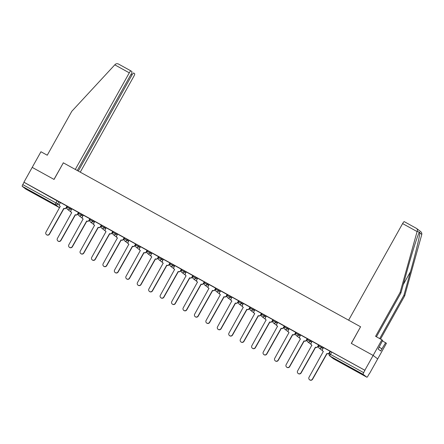 <?xml version="1.0" encoding="UTF-8"?>
<svg xmlns="http://www.w3.org/2000/svg" width="444" height="444" viewBox="0 0 444 444"><rect width="100%" height="100%" fill="white"/><g stroke="black" fill="none" stroke-linecap="round" stroke-linejoin="round"><path stroke-width="0.67" d="M71.811 208.996L67.51 206.332M83.25 215.307L78.943 212.637M94.689 221.612L90.382 218.948M106.127 227.922L101.82 225.258M117.566 234.232L113.259 231.568M129.004 240.537L124.697 237.873M140.443 246.847L136.136 244.183M151.876 253.158L147.575 250.494M163.314 259.468L159.008 256.798M174.753 265.773L170.446 263.109M186.191 272.083L181.885 269.419M197.63 278.394L193.323 275.724M209.069 284.698L204.762 282.034M220.507 291.009L216.2 288.345M231.946 297.319L227.639 294.655M243.379 303.624L239.077 300.96M254.817 309.934L250.51 307.27M266.256 316.245L261.949 313.581M277.694 322.555L273.387 319.885M289.133 328.86L284.826 326.196M300.571 335.17L296.265 332.506M312.01 341.48L307.703 338.811M323.443 347.785L319.142 345.121M354.689 370.318L359.462 372.771L357.414 371.462L347.841 366.278L354.689 370.318M36.486 194.805L41.259 197.264L39.205 195.948L29.637 190.765L36.486 194.805M369.275 373.654L367.998 375.94A1.709 0.333 118.9 0 1 366.905 377.234A1.709 0.333 118.9 0 0 366.905 377.234L363.137 374.359L329.92 356.038L333.683 358.907L366.899 377.228L333.694 358.913A1.709 1.676 127.3 0 1 333.483 358.774A1.709 1.709 0 0 0 333.694 358.913A1.709 0.333 118.9 0 0 333.694 358.913A1.709 0.333 118.9 0 0 333.699 358.919M77.262 170.507L131.085 74.204A2.559 0.494 118.9 0 0 131.935 71.667L130.925 70.896A2.559 0.494 118.9 0 0 130.908 70.89A2.559 0.494 118.9 0 0 129.276 72.827L114.802 64.841L71.811 111.283L47.253 155.222L40.948 151.748L32.207 167.388L54.057 179.437L63.337 162.831L360.572 326.773L351.293 343.384L373.143 355.433L377.7 358.913L369.419 373.731M25.963 189.183L59.174 207.498A1.709 0.333 118.9 0 0 59.185 207.503L25.968 189.188A1.709 0.333 -61.1 0 1 25.968 189.188A1.709 0.333 -61.1 0 1 25.963 189.183L22.2 186.308A1.709 0.333 -61.1 0 1 22.766 184.615L24.059 182.306L60.378 202.686M63.331 162.843L53.985 179.398L32.207 167.388L23.926 182.207L364.857 370.252L373.143 355.433L377.7 358.913L386.441 343.273L382.395 340.875M329.287 353.74L363.703 372.666L364.857 370.252M363.703 372.666A1.709 0.333 118.9 0 0 363.137 374.359M329.354 352.936L330.075 351.248L323.476 347.608L322.655 349.206A1.709 1.676 -52.7 0 0 323.288 351.504L309.035 377.256A1.965 1.926 -52.7 0 0 309.535 379.748A1.965 1.926 -52.7 0 0 312.41 379.121L326.878 353.485A1.709 1.676 -52.7 0 0 329.176 352.802L329.354 352.936A1.709 1.676 127.3 0 1 327.05 353.618L312.582 379.248A1.965 1.926 127.3 0 1 309.707 379.881L309.535 379.748M318.786 345.066L312.088 341.336M306.477 340.32L307.198 338.633L300.599 334.992L299.778 336.585A1.709 1.676 -52.7 0 0 300.41 338.883L286.164 364.641A1.965 1.926 -52.7 0 0 286.658 367.133A1.965 1.926 -52.7 0 0 289.532 366.5L304.007 340.864A1.709 1.676 -52.7 0 0 306.305 340.187L306.477 340.32A1.709 1.676 127.3 0 1 304.179 340.998L289.704 366.633A1.965 1.926 127.3 0 1 286.83 367.266L286.658 367.133M295.909 332.445L289.211 328.721M284.471 326.14L277.728 322.377L276.901 323.97A1.709 1.676 -52.7 0 0 277.533 326.268L263.286 352.025A1.965 1.926 -52.7 0 0 263.78 354.512A1.965 1.926 -52.7 0 0 266.661 353.885L281.13 328.249A1.709 1.676 -52.7 0 0 283.427 327.567L283.599 327.7A1.709 1.676 127.3 0 1 281.302 328.382L266.833 354.012A1.965 1.926 127.3 0 1 263.952 354.645L263.78 354.512M272.161 321.389L272.888 319.708L266.289 316.067L265.462 317.66A1.709 1.676 -52.7 0 0 266.1 319.958L251.848 345.715A1.965 1.926 -52.7 0 0 252.342 348.207A1.965 1.926 -52.7 0 0 255.222 347.574L269.691 321.939A1.709 1.676 -52.7 0 0 271.989 321.262L272.161 321.389A1.709 1.676 127.3 0 1 269.863 322.072L255.394 347.708A1.965 1.926 127.3 0 1 252.514 348.335L252.342 348.207M254.9 309.784L254.029 311.355A1.709 1.676 -52.7 0 0 254.662 313.653L240.409 339.405A1.965 1.926 -52.7 0 0 240.903 341.897A1.965 1.926 -52.7 0 0 243.784 341.264L258.253 315.634A1.709 1.676 -52.7 0 0 260.55 314.951L261.649 313.547L254.895 309.795M250.161 307.215L243.412 303.452L242.591 305.045A1.709 1.676 -52.7 0 0 243.223 307.342L228.971 333.094A1.965 1.926 -52.7 0 0 229.47 335.586A1.965 1.926 -52.7 0 0 232.345 334.959L246.814 309.324A1.709 1.676 -52.7 0 0 249.112 308.641L249.289 308.774A1.709 1.676 127.3 0 1 246.986 309.457L232.517 335.087A1.965 1.926 127.3 0 1 229.642 335.72L229.47 335.586M237.851 302.464L238.572 300.782L231.973 297.141L231.152 298.734A1.709 1.676 -52.7 0 0 231.785 301.032L217.532 326.79A1.965 1.926 -52.7 0 0 218.032 329.281A1.965 1.926 -52.7 0 0 220.907 328.649L235.376 303.013A1.709 1.676 -52.7 0 0 237.679 302.336L237.851 302.464A1.709 1.676 127.3 0 1 235.553 303.147L221.079 328.782A1.965 1.926 127.3 0 1 218.204 329.409L218.032 329.281M227.284 294.594L220.585 290.87M215.845 288.289L209.102 284.521L208.275 286.119A1.709 1.676 -52.7 0 0 208.908 288.417L209.019 288.478A1.709 1.676 127.3 0 1 208.88 288.417L208.708 288.284M203.535 283.538L204.262 281.857L197.663 278.216L196.836 279.809A1.709 1.676 -52.7 0 0 197.469 282.107L183.222 307.864A1.965 1.926 -52.7 0 0 183.716 310.35A1.965 1.926 -52.7 0 0 186.597 309.723L201.065 284.088A1.709 1.676 -52.7 0 0 203.363 283.411L203.535 283.538A1.709 1.676 127.3 0 1 201.237 284.221L186.769 309.856A1.965 1.926 127.3 0 1 183.888 310.484L183.716 310.35M186.275 271.933L185.398 273.498A1.709 1.676 -52.7 0 0 186.036 275.796L171.784 301.554A1.965 1.926 -52.7 0 0 172.278 304.046A1.965 1.926 -52.7 0 0 175.158 303.413L189.627 277.778A1.709 1.676 -52.7 0 0 191.925 277.1L193.023 275.696L186.269 271.939M181.535 269.358L174.786 265.595L173.959 267.194A1.709 1.676 -52.7 0 0 174.597 269.491L160.345 295.243A1.965 1.926 -52.7 0 0 160.839 297.735A1.965 1.926 -52.7 0 0 163.719 297.103L178.188 271.473A1.709 1.676 -52.7 0 0 180.486 270.79L180.658 270.923A1.709 1.676 127.3 0 1 178.36 271.606L163.892 297.236A1.965 1.926 127.3 0 1 161.017 297.869L160.839 297.735M169.225 264.613L169.947 262.926L163.348 259.29L162.526 260.883A1.709 1.676 -52.7 0 0 163.159 263.181L148.907 288.939A1.965 1.926 -52.7 0 0 149.406 291.425A1.965 1.926 -52.7 0 0 152.281 290.798L166.75 265.162A1.709 1.676 -52.7 0 0 169.047 264.48L169.225 264.613A1.709 1.676 127.3 0 1 166.922 265.296L152.453 290.925A1.965 1.926 127.3 0 1 149.578 291.558L149.406 291.425M158.658 256.743L151.959 253.013M147.219 250.433L140.471 246.67L139.649 248.268A1.709 1.676 -52.7 0 0 140.282 250.566L140.393 250.627A1.709 1.676 127.3 0 1 140.254 250.566L140.082 250.433M134.909 245.687L135.631 244L129.038 240.365L128.211 241.958A1.709 1.676 -52.7 0 0 128.843 244.256L114.596 270.008A1.965 1.926 -52.7 0 0 115.09 272.499A1.965 1.926 -52.7 0 0 117.965 271.872L132.44 246.237A1.709 1.676 -52.7 0 0 134.737 245.554L134.909 245.687A1.709 1.676 127.3 0 1 132.612 246.37L118.143 272A1.965 1.926 127.3 0 1 115.262 272.633L115.09 272.499M117.649 234.082L116.772 235.647A1.709 1.676 -52.7 0 0 117.405 237.945L103.158 263.703A1.965 1.926 -52.7 0 0 103.652 266.195A1.965 1.926 -52.7 0 0 106.527 265.562L121.001 239.927A1.709 1.676 -52.7 0 0 123.299 239.249L124.398 237.845L117.643 234.088M112.904 231.507L106.16 227.744L105.333 229.337A1.709 1.676 -52.7 0 0 105.972 231.64L91.719 257.392A1.965 1.926 -52.7 0 0 92.213 259.884A1.965 1.926 -52.7 0 0 95.094 259.252L109.563 233.622A1.709 1.676 -52.7 0 0 111.86 232.939L112.032 233.072A1.709 1.676 127.3 0 1 109.735 233.749L95.266 259.385A1.965 1.926 127.3 0 1 92.385 260.018L92.213 259.884M100.594 226.762L101.321 225.075L94.722 221.434L93.895 223.032A1.709 1.676 -52.7 0 0 94.533 225.33L80.281 251.082A1.965 1.926 -52.7 0 0 80.775 253.574A1.965 1.926 -52.7 0 0 83.655 252.947L98.124 227.311A1.709 1.676 -52.7 0 0 100.422 226.629L100.594 226.762A1.709 1.676 127.3 0 1 98.296 227.445L83.827 253.074A1.965 1.926 127.3 0 1 80.952 253.707L80.775 253.574M90.032 218.892L83.333 215.162M78.594 212.582L71.845 208.819L71.023 210.412A1.709 1.676 -52.7 0 0 71.656 212.709L57.404 238.467A1.965 1.926 -52.7 0 0 57.903 240.959A1.965 1.926 -52.7 0 0 60.778 240.326L75.247 214.691A1.709 1.676 -52.7 0 0 77.545 214.014L77.722 214.147A1.709 1.676 127.3 0 1 75.419 214.824L60.95 240.459A1.965 1.926 127.3 0 1 58.075 241.092L57.903 240.959M66.284 207.836L67.005 206.149L60.406 202.508L59.585 204.107A1.709 1.676 -52.7 0 0 60.218 206.405L45.965 232.157A1.965 1.926 -52.7 0 0 46.465 234.648A1.965 1.926 -52.7 0 0 49.34 234.016L63.808 208.386A1.709 1.676 -52.7 0 0 66.112 207.703L66.284 207.836A1.709 1.676 127.3 0 1 63.986 208.519L49.512 234.149A1.965 1.926 127.3 0 1 46.637 234.782L46.465 234.648M360.65 326.817L348.623 320.185L402.608 223.587A2.559 0.494 -61.1 0 1 404.245 221.65A2.559 0.494 -61.1 0 1 404.256 221.656L416.466 228.388C417.316 228.915 417.582 229.776 417.26 230.974L400.133 292.374L375.574 336.313L381.884 339.793L373.143 355.433L351.365 343.423L360.572 326.773M364.99 370.357L330.575 351.432M323.382 351.587A1.709 1.676 127.3 0 1 323.26 351.504L323.082 351.371M330.053 351.237L329.176 352.802M312.093 341.331L311.216 342.896A1.709 1.676 -52.7 0 0 311.849 345.193L297.602 370.951A1.965 1.926 -52.7 0 0 298.096 373.437A1.965 1.926 -52.7 0 0 300.971 372.81L315.44 347.175A1.709 1.676 -52.7 0 0 317.743 346.498L317.915 346.625A1.709 1.676 127.3 0 1 315.617 347.308L301.143 372.943A1.965 1.926 127.3 0 1 298.268 373.571L298.096 373.437M318.792 345.055L317.915 346.625M311.943 345.282A1.709 1.676 127.3 0 1 311.821 345.193L311.649 345.06M318.614 344.927L317.743 346.498M300.41 338.883L300.51 338.961A1.709 1.676 127.3 0 1 300.383 338.883L300.211 338.755M307.176 338.622L306.305 340.187M379.692 338.589L403.912 295.254L404.695 295.854L421.8 234.432C421.994 233.144 421.473 232.09 420.229 231.263M403.912 295.254L410.495 271.634C415.212 254.884 419.852 235.625 419.819 232.922C419.758 232.062 419.569 231.918 419.241 232.484L419.241 232.484C417.982 234.193 412.137 252.536 407.503 269.353L400.921 292.973L376.434 336.785M404.695 295.854L380.547 339.061M381.884 339.793L382.667 340.393L378.133 349.045L380.702 351.004L381.951 348.768L379.154 347.225M381.951 348.768L385.658 342.674M400.133 292.374L400.921 292.973M416.466 228.388L420.59 231.502M114.802 64.841L115.24 64.386C116.228 63.559 117.383 63.486 118.715 64.164L130.897 70.885M80.264 172.167L133.833 76.307A2.559 0.494 118.9 0 0 134.687 73.765L133.672 72.994A2.559 0.494 118.9 0 0 133.661 72.988A2.559 0.494 118.9 0 0 132.029 74.925L130.997 74.359M78.288 171.079L132.029 74.925M63.264 162.787L75.291 169.419L129.276 72.827M130.908 70.89L118.715 64.164M289.216 328.71L288.339 330.281A1.709 1.676 -52.7 0 0 288.972 332.578L274.725 358.33A1.965 1.926 -52.7 0 0 275.219 360.822A1.965 1.926 -52.7 0 0 278.094 360.189L292.568 334.56A1.709 1.676 -52.7 0 0 294.866 333.877L295.038 334.01A1.709 1.676 127.3 0 1 292.74 334.693L278.271 360.323A1.965 1.926 127.3 0 1 275.391 360.955L275.219 360.822M295.915 332.439L295.038 334.01M288.972 332.578L289.077 332.656A1.709 1.676 127.3 0 1 288.944 332.578L288.772 332.445M295.743 332.312L294.866 333.877M284.476 326.129L283.599 327.7M277.633 326.357A1.709 1.676 127.3 0 1 277.506 326.268L277.334 326.135M284.304 326.001L283.427 327.567M266.1 319.958L266.2 320.035A1.709 1.676 127.3 0 1 266.067 319.958L265.895 319.824M272.866 319.697L271.989 321.262M260.722 315.085A1.709 1.676 127.3 0 1 258.425 315.762L243.956 341.397A1.965 1.926 127.3 0 1 241.081 342.03L240.903 341.897M254.756 313.736A1.709 1.676 127.3 0 1 254.628 313.653L254.456 313.519M261.427 313.386L260.55 314.951M250.166 307.204L249.289 308.774M243.318 307.431A1.709 1.676 127.3 0 1 243.19 307.342L243.018 307.209M249.989 307.076L249.112 308.641M231.785 301.032L231.885 301.11A1.709 1.676 127.3 0 1 231.757 301.032L231.579 300.899M238.55 300.766L237.679 302.336M220.59 290.859L219.713 292.424A1.709 1.676 -52.7 0 0 220.346 294.727L206.099 320.479A1.965 1.926 -52.7 0 0 206.593 322.971A1.965 1.926 -52.7 0 0 209.468 322.338L223.937 296.709A1.709 1.676 -52.7 0 0 226.24 296.026L226.412 296.159A1.709 1.676 127.3 0 1 224.115 296.836L209.64 322.472A1.965 1.926 127.3 0 1 206.765 323.104L206.593 322.971M227.289 294.588L226.412 296.159M220.44 294.81A1.709 1.676 127.3 0 1 220.318 294.722L220.146 294.594M227.112 294.461L226.24 296.026M215.851 288.278L214.974 289.849A1.709 1.676 127.3 0 1 212.676 290.531L198.207 316.161A1.965 1.926 127.3 0 1 195.327 316.794L195.155 316.661A1.965 1.926 -52.7 0 0 198.03 316.034L212.504 290.398A1.709 1.676 -52.7 0 0 214.802 289.716L214.974 289.849M208.908 288.417L194.661 314.169A1.965 1.926 -52.7 0 0 195.155 316.661M215.679 288.15L214.802 289.716M197.469 282.107L197.574 282.184A1.709 1.676 127.3 0 1 197.441 282.107L197.269 281.973M204.24 281.84L203.363 283.411M192.097 277.234A1.709 1.676 127.3 0 1 189.799 277.911L175.33 303.546A1.965 1.926 127.3 0 1 172.45 304.179L172.278 304.046M186.13 275.885A1.709 1.676 127.3 0 1 186.003 275.796L185.831 275.668M192.801 275.535L191.925 277.1M181.535 269.353L180.658 270.923M174.597 269.491L174.697 269.569A1.709 1.676 127.3 0 1 174.564 269.491L174.392 269.358M181.363 269.225L180.486 270.79M163.159 263.181L163.259 263.259A1.709 1.676 127.3 0 1 163.126 263.181L162.954 263.048M169.924 262.915L169.047 264.48M151.959 253.008L151.088 254.573A1.709 1.676 -52.7 0 0 151.72 256.871L137.468 282.628A1.965 1.926 -52.7 0 0 137.967 285.12A1.965 1.926 -52.7 0 0 140.842 284.487L155.311 258.852A1.709 1.676 -52.7 0 0 157.614 258.175L157.787 258.303A1.709 1.676 127.3 0 1 155.483 258.985L141.014 284.621A1.965 1.926 127.3 0 1 138.14 285.248L137.967 285.12M158.663 256.737L157.787 258.303M151.815 256.959A1.709 1.676 127.3 0 1 151.693 256.871L151.515 256.737M158.486 256.61L157.614 258.175M147.225 250.427L146.348 251.998A1.709 1.676 127.3 0 1 144.05 252.675L129.576 278.31A1.965 1.926 127.3 0 1 126.701 278.943L126.529 278.81A1.965 1.926 -52.7 0 0 129.404 278.177L143.873 252.547A1.709 1.676 -52.7 0 0 146.176 251.865L146.348 251.998M140.282 250.566L126.035 276.318A1.965 1.926 -52.7 0 0 126.529 278.81M147.047 250.299L146.176 251.865M128.938 244.344A1.709 1.676 127.3 0 1 128.816 244.256L128.643 244.122M135.609 243.989L134.737 245.554M123.471 239.377A1.709 1.676 127.3 0 1 121.173 240.06L106.704 265.695A1.965 1.926 127.3 0 1 103.824 266.322L103.652 266.195M117.505 238.034A1.709 1.676 127.3 0 1 117.377 237.945L117.205 237.812M124.176 237.679L123.299 239.249M112.909 231.502L112.032 233.072M105.972 231.64L106.072 231.713A1.709 1.676 127.3 0 1 105.938 231.635L105.766 231.507M112.737 231.374L111.86 232.939M94.533 225.33L94.633 225.408A1.709 1.676 127.3 0 1 94.5 225.33L94.328 225.197M101.299 225.064L100.422 226.629M83.333 215.157L82.462 216.722A1.709 1.676 -52.7 0 0 83.095 219.02L68.842 244.777A1.965 1.926 -52.7 0 0 69.342 247.264A1.965 1.926 -52.7 0 0 72.217 246.636L86.685 221.001A1.709 1.676 -52.7 0 0 88.983 220.324L89.155 220.452A1.709 1.676 127.3 0 1 86.858 221.134L72.389 246.77A1.965 1.926 127.3 0 1 69.514 247.397L69.342 247.264M90.038 218.886L89.155 220.452M83.189 219.108A1.709 1.676 127.3 0 1 83.061 219.02L82.889 218.886M89.86 218.753L88.983 220.324M78.599 212.576L77.722 214.147M71.656 212.709L71.756 212.787A1.709 1.676 127.3 0 1 71.623 212.709L71.451 212.582M78.422 212.448L77.545 214.014M60.312 206.488A1.709 1.676 127.3 0 1 60.19 206.405L60.012 206.271M66.983 206.138L66.112 207.703M70.962 211.971L67.482 209.318A1.709 1.676 -52.7 0 1 67.05 207.148L71.356 209.818M70.441 207.947L69.986 208.769A1.709 1.676 127.3 0 1 67.682 209.446A1.709 1.676 -52.7 0 1 67.482 209.318A1.709 1.709 0 0 1 67.027 207.126L67.482 206.305M82.401 218.282L78.921 215.623A1.709 1.676 -52.7 0 1 78.488 213.459L82.795 216.123M81.879 214.258L81.418 215.074A1.709 1.676 127.3 0 1 79.121 215.756A1.709 1.676 -52.7 0 1 78.921 215.623A1.709 1.709 0 0 1 78.466 213.436L78.921 212.615M93.839 224.592L90.354 221.933A1.709 1.676 -52.7 0 1 89.927 219.769L94.233 222.433M93.318 220.568L92.857 221.384A1.709 1.676 127.3 0 1 90.559 222.067A1.709 1.676 -52.7 0 1 90.354 221.933A1.709 1.709 0 0 1 89.904 219.741L90.36 218.925M105.278 230.897L101.793 228.244A1.709 1.676 -52.7 0 1 101.365 226.074L105.672 228.743M104.756 226.873L104.296 227.694A1.709 1.676 127.3 0 1 101.998 228.377A1.709 1.676 -52.7 0 1 101.793 228.244A1.709 1.709 0 0 1 101.337 226.052L101.798 225.23M116.711 237.207L113.231 234.549A1.709 1.676 -52.7 0 1 112.804 232.384L117.105 235.048M116.189 233.183L115.734 234.005A1.709 1.676 127.3 0 1 113.436 234.682A1.709 1.676 -52.7 0 1 113.231 234.549A1.709 1.709 0 0 1 112.776 232.362L113.237 231.54M128.15 243.517L124.67 240.859A1.709 1.676 -52.7 0 1 124.237 238.694L128.544 241.358M127.628 239.494L127.173 240.309A1.709 1.676 127.3 0 1 124.875 240.992A1.709 1.676 -52.7 0 1 124.67 240.859A1.709 1.709 0 0 1 124.215 238.672L124.675 237.851M139.588 249.822L136.108 247.169A1.709 1.676 -52.7 0 1 135.675 245.005L139.982 247.669M139.066 245.798L138.611 246.62A1.709 1.676 127.3 0 1 136.308 247.302A1.709 1.676 -52.7 0 1 136.108 247.169A1.709 1.709 0 0 1 135.653 244.977L136.108 244.161M151.027 256.133L147.547 253.474A1.709 1.676 -52.7 0 1 147.114 251.31L151.421 253.974M150.505 252.109L150.05 252.93A1.709 1.676 127.3 0 1 147.747 253.607A1.709 1.676 -52.7 0 1 147.547 253.474A1.709 1.709 0 0 1 147.092 251.287L147.547 250.466M162.465 262.443L158.985 259.784A1.709 1.676 -52.7 0 1 158.552 257.62L162.859 260.284M161.943 258.419L161.483 259.235A1.709 1.676 127.3 0 1 159.185 259.918A1.709 1.676 -52.7 0 1 158.985 259.784A1.709 1.709 0 0 1 158.53 257.598L158.985 256.776M173.904 268.748L170.424 266.095A1.709 1.676 -52.7 0 1 169.991 263.93L174.298 266.594M173.382 264.724L172.921 265.545A1.709 1.676 127.3 0 1 170.624 266.228A1.709 1.676 -52.7 0 1 170.424 266.095A1.709 1.709 0 0 1 169.969 263.903L170.424 263.087M185.342 275.058L181.857 272.405A1.709 1.676 -52.7 0 1 181.429 270.235L185.736 272.905M184.821 271.034L184.36 271.856A1.709 1.676 127.3 0 1 182.062 272.533A1.709 1.676 -52.7 0 1 181.857 272.405A1.709 1.709 0 0 1 181.402 270.213L181.862 269.391M196.775 281.368L193.295 278.71A1.709 1.676 -52.7 0 1 192.868 276.545L197.169 279.209M196.259 277.345L195.798 278.16A1.709 1.676 127.3 0 1 193.501 278.843A1.709 1.676 -52.7 0 1 193.295 278.71A1.709 1.709 0 0 1 192.84 276.523L193.301 275.702M208.214 287.679L204.734 285.02A1.709 1.676 -52.7 0 1 204.301 282.856L208.608 285.52M207.692 283.655L207.237 284.471A1.709 1.676 127.3 0 1 204.939 285.153A1.709 1.676 -52.7 0 1 204.734 285.02A1.709 1.709 0 0 1 204.279 282.828L204.739 282.012M219.652 293.984L216.173 291.331A1.709 1.676 -52.7 0 1 215.74 289.161L220.046 291.83M219.131 289.96L218.676 290.781A1.709 1.676 127.3 0 1 216.378 291.464A1.709 1.676 -52.7 0 1 216.173 291.331A1.709 1.709 0 0 1 215.717 289.138L216.178 288.317M231.091 300.294L227.611 297.635A1.709 1.676 -52.7 0 1 227.178 295.471L231.485 298.135M230.569 296.27L230.114 297.091A1.709 1.676 127.3 0 1 227.811 297.769A1.709 1.676 -52.7 0 1 227.611 297.635A1.709 1.709 0 0 1 227.156 295.449L227.611 294.627M242.529 306.604L239.05 303.946A1.709 1.676 -52.7 0 1 238.617 301.781L242.924 304.445M242.008 302.58L241.547 303.396A1.709 1.676 127.3 0 1 239.249 304.079A1.709 1.676 -52.7 0 1 239.05 303.946A1.709 1.709 0 0 1 238.595 301.754L239.05 300.938M253.968 312.909L250.488 310.256A1.709 1.676 -52.7 0 1 250.055 308.092L254.362 310.756M253.446 308.885L252.986 309.707A1.709 1.676 127.3 0 1 250.688 310.389A1.709 1.676 -52.7 0 1 250.488 310.256A1.709 1.709 0 0 1 250.033 308.064L250.488 307.248M265.407 319.219L261.921 316.561A1.709 1.676 -52.7 0 1 261.494 314.396L265.801 317.06M264.885 315.196L264.424 316.017A1.709 1.676 127.3 0 1 262.127 316.694A1.709 1.676 -52.7 0 1 261.921 316.561A1.709 1.709 0 0 1 261.472 314.374L261.927 313.553M276.845 325.53L273.36 322.871A1.709 1.676 -52.7 0 1 272.932 320.707L277.239 323.371M276.323 321.506L275.863 322.322A1.709 1.676 127.3 0 1 273.565 323.004A1.709 1.676 -52.7 0 1 273.36 322.871A1.709 1.709 0 0 1 272.905 320.685L273.365 319.863M288.278 331.834L284.798 329.182A1.709 1.676 -52.7 0 1 284.371 327.017L288.672 329.681M287.756 327.811L287.301 328.632A1.709 1.676 127.3 0 1 285.004 329.315A1.709 1.676 -52.7 0 1 284.798 329.182A1.709 1.709 0 0 1 284.343 326.989L284.804 326.174M299.717 338.145L296.237 335.492A1.709 1.676 -52.7 0 1 295.804 333.322L300.111 335.991M299.195 334.121L298.74 334.943A1.709 1.676 127.3 0 1 296.442 335.62A1.709 1.676 -52.7 0 1 296.237 335.492A1.709 1.709 0 0 1 295.782 333.3L296.242 332.478M311.155 344.455L307.675 341.797A1.709 1.676 -52.7 0 1 307.242 339.632L311.549 342.296M310.634 340.431L310.178 341.247A1.709 1.676 127.3 0 1 307.875 341.93A1.709 1.676 -52.7 0 1 307.675 341.797A1.709 1.709 0 0 1 307.22 339.61L307.675 338.789M322.594 350.76L319.114 348.107A1.709 1.676 -52.7 0 1 318.681 345.943L322.988 348.607M322.072 346.742L321.617 347.558A1.709 1.676 127.3 0 1 319.314 348.24A1.709 1.676 -52.7 0 1 319.114 348.107A1.709 1.709 0 0 1 318.659 345.915L319.114 345.099M59.002 201.637L57.714 203.946L59.385 205.228M59.651 207.675A1.709 1.676 -52.7 0 1 59.174 207.498L55.411 204.629L22.2 186.308M331.779 352.036L330.486 354.345A1.709 0.333 -61.1 0 0 329.92 356.038A1.709 1.676 127.3 0 1 329.72 355.905L333.483 358.774M57.27 200.627L55.983 202.936L57.714 203.946A1.709 1.676 -52.7 0 1 55.411 204.629A1.709 0.333 -61.1 0 1 55.983 202.936L22.766 184.615M59.185 207.503A1.709 0.333 118.9 0 0 59.196 207.509A1.709 1.709 0 0 0 59.646 207.681M421.8 234.432L419.819 232.922M419.241 232.484L417.26 230.974M417.083 231.568L402.608 223.587M403.257 284.582L410.495 271.634M330.552 351.404L329.265 353.713A1.709 1.709 0 0 0 329.72 355.905M416.516 228.416L404.245 221.65"/></g></svg>
